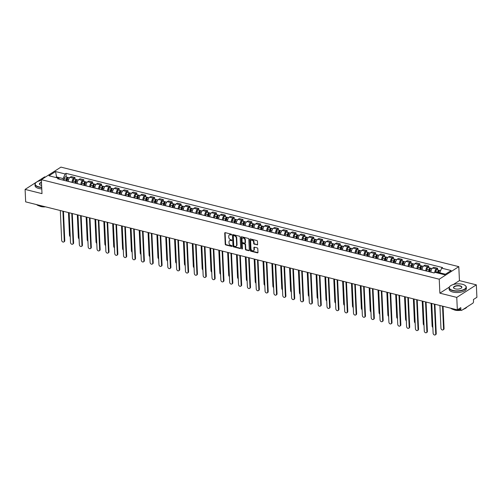 <?xml version="1.0" encoding="UTF-8"?>
<svg xmlns="http://www.w3.org/2000/svg" width="502" height="502" viewBox="0 0 502 502"><rect width="100%" height="100%" fill="white"/><g stroke="black" fill="none" stroke-linecap="round" stroke-linejoin="round"><path stroke-width="0.75" d="M231.566 234.66A0.471 0.351 -122.7 0 0 231.158 234.133L225.247 232.652A0.678 0.502 -122.7 0 0 224.72 233.129L225.222 244.198A0.678 0.502 -122.7 0 0 225.806 244.951L231.717 246.432A0.471 0.351 -122.7 0 0 231.679 245.566L230.914 245.378A2.165 1.6 -122.7 0 1 229.044 242.962L229 242.039A2.165 1.6 -122.7 0 1 229.615 240.665A2.165 1.6 -122.7 0 1 230.694 240.521L231.46 240.709A0.471 0.351 -122.7 0 0 231.422 239.849L230.656 239.661A2.165 1.6 -122.7 0 1 228.786 237.245L228.743 236.323A2.165 1.6 -122.7 0 1 229.351 234.949A2.165 1.6 -122.7 0 1 230.431 234.804L231.196 234.992A0.471 0.351 -122.7 0 0 231.566 234.66M257.08 244.901A0.678 0.502 -122.7 0 0 257.608 244.43L257.47 241.324A0.678 0.502 -122.7 0 0 256.886 240.571L250.316 238.927A0.678 0.502 -122.7 0 0 249.789 239.404L250.291 250.467A0.678 0.502 -122.7 0 0 250.874 251.22L257.444 252.864A0.678 0.502 -122.7 0 0 257.972 252.387L257.802 248.641A0.678 0.502 -122.7 0 0 257.212 247.888L254.407 247.185A0.678 0.502 -122.7 0 0 253.874 247.655L253.962 249.519A1.813 1.337 -122.7 0 1 253.447 250.667A1.813 1.337 -122.7 0 1 251.891 250.46A1.813 1.337 -122.7 0 1 250.981 248.772L250.655 241.487A1.813 1.337 -122.7 0 1 251.163 240.332A1.813 1.337 -122.7 0 1 252.726 240.546A1.813 1.337 -122.7 0 1 253.629 242.234L253.686 243.445A0.678 0.502 -122.7 0 0 254.269 244.198L257.47 244.65A0.678 0.502 -122.7 0 0 257.57 244.669M439.237 279.2L439.871 293.168L456.764 297.397L457.335 309.859L25.665 201.867L25.1 189.405L41.992 193.634L41.359 179.666L439.237 279.2L458.803 266.65L60.93 167.116L41.359 179.666M240.163 236.994A0.678 0.502 -122.7 0 0 239.573 236.241L233.01 234.597A0.678 0.502 -122.7 0 0 232.482 235.074L232.984 246.137A0.678 0.502 -122.7 0 0 233.568 246.89L240.132 248.534A0.678 0.502 -122.7 0 0 240.665 248.057L240.163 236.994M241.663 236.762L248.233 238.406A0.678 0.502 -122.7 0 1 248.816 239.159L249.318 250.222A0.678 0.502 -122.7 0 1 248.785 250.699L245.98 249.996A0.678 0.502 -122.7 0 1 245.396 249.243L245.189 244.756A0.678 0.502 -122.7 0 0 244.606 244.003L242.742 243.533A0.678 0.502 -122.7 0 0 242.215 244.01L242.422 248.685A0.471 0.351 -122.7 0 1 241.644 248.49L241.136 237.239A0.678 0.502 -122.7 0 1 241.663 236.762M456.764 297.397L476.335 284.847L476.9 297.309L473.436 299.531L473.524 301.47A1.381 0.734 104 0 1 472.796 303.227L461.721 310.33A1.381 0.734 104 0 1 461.332 310.412L457.83 309.539M45.437 177.049L44.665 176.855L25.1 189.405M476.335 284.847L459.437 280.618L458.803 266.65M457.335 309.859L460.798 307.638L460.886 309.577A1.381 0.734 104 0 0 461.332 310.412M72.081 182.377L72.081 182.314A3.169 1.682 -76 0 1 73.75 178.279L70.004 177.344A3.169 1.682 104 0 0 68.335 181.379L68.341 181.442M70.004 177.344L71.202 176.578L74.942 177.513L75.018 179.201M73.75 178.279L74.942 177.513M83.865 181.417L83.784 179.722L80.044 178.787L78.852 179.553A3.169 1.682 104 0 0 77.182 183.588L77.182 183.657M80.929 184.592L80.922 184.529A3.169 1.682 -76 0 1 82.592 180.488L83.784 179.722M92.707 183.625L92.632 181.937L88.892 181.002L87.693 181.768A3.169 1.682 104 0 0 86.024 185.803L86.03 185.865M89.77 186.807L89.77 186.738A3.169 1.682 -76 0 1 91.439 182.703L92.632 181.937M101.555 185.84L101.473 184.152L97.733 183.211L96.541 183.977A3.169 1.682 104 0 0 94.872 188.018L94.872 188.081M98.618 189.016L98.612 188.953A3.169 1.682 -76 0 1 100.281 184.918L101.473 184.152M110.396 188.049L110.321 186.361L106.575 185.426L105.382 186.192A3.169 1.682 104 0 0 103.713 190.227L103.719 190.296M107.459 191.231L107.453 191.162A3.169 1.682 -76 0 1 109.129 187.127L110.321 186.361M119.238 190.264L119.162 188.576L115.422 187.641L114.23 188.407A3.169 1.682 104 0 0 112.561 192.442L112.561 192.504M116.301 193.439L116.301 193.377A3.169 1.682 -76 0 1 117.97 189.342L119.162 188.576M128.085 192.479L128.01 190.785L124.264 189.85L123.072 190.616A3.169 1.682 104 0 0 121.402 194.65L121.409 194.72M125.149 195.654L125.142 195.592A3.169 1.682 -76 0 1 126.811 191.551L128.01 190.785M136.927 194.688L136.851 193L133.112 192.065L131.919 192.831A3.169 1.682 104 0 0 130.25 196.866L130.25 196.928M133.99 197.87L133.99 197.801A3.169 1.682 -76 0 1 135.659 193.766L136.851 193M145.775 196.903L145.699 195.215L141.953 194.274L140.761 195.04A3.169 1.682 104 0 0 139.092 199.081L139.092 199.143M142.838 200.078L142.832 200.016A3.169 1.682 -76 0 1 144.501 195.981L145.699 195.215M154.616 199.112L154.541 197.424L150.801 196.489L149.602 197.255A3.169 1.682 104 0 0 147.933 201.289L147.939 201.358M151.679 202.293L151.679 202.224A3.169 1.682 -76 0 1 153.348 198.19L154.541 197.424M163.464 201.327L163.382 199.639L159.642 198.704L158.45 199.47A3.169 1.682 104 0 0 156.781 203.505L156.781 203.567M160.527 204.502L160.521 204.439A3.169 1.682 -76 0 1 162.19 200.405L163.382 199.639M172.305 203.536L172.23 201.848L168.49 200.913L167.292 201.678A3.169 1.682 104 0 0 165.622 205.713L165.629 205.782M169.369 206.717L169.369 206.655A3.169 1.682 -76 0 1 171.038 202.613L172.23 201.848M181.147 205.751L181.071 204.063L177.332 203.128L176.139 203.894A3.169 1.682 104 0 0 174.47 207.928L174.47 207.991M178.21 208.926L178.21 208.863A3.169 1.682 -76 0 1 179.879 204.829L181.071 204.063M189.994 207.966L189.919 206.278L186.173 205.337L184.981 206.102A3.169 1.682 104 0 0 183.312 210.143L183.318 210.206M187.058 211.141L187.051 211.078A3.169 1.682 -76 0 1 188.721 207.044L189.919 206.278M198.836 210.175L198.761 208.487L195.021 207.552L193.828 208.317A3.169 1.682 104 0 0 192.159 212.352L192.159 212.421M195.899 213.356L195.899 213.287A3.169 1.682 -76 0 1 197.568 209.252L198.761 208.487M207.684 212.39L207.608 210.702L203.862 209.767L202.67 210.533A3.169 1.682 104 0 0 201.001 214.567L201.001 214.63M204.747 215.565L204.741 215.502A3.169 1.682 -76 0 1 206.41 211.467L207.608 210.702M216.525 214.599L216.45 212.911L212.71 211.976L211.511 212.741A3.169 1.682 104 0 0 209.842 216.776L209.849 216.845M213.588 217.78L213.588 217.717A3.169 1.682 -76 0 1 215.258 213.676L216.45 212.911M225.373 216.814L225.291 215.126L221.551 214.191L220.359 214.956A3.169 1.682 104 0 0 218.69 218.991L218.69 219.054M222.436 219.989L222.43 219.926A3.169 1.682 -76 0 1 224.099 215.891L225.291 215.126M234.214 219.029L234.139 217.341L230.399 216.4L229.201 217.165A3.169 1.682 104 0 0 227.531 221.206L227.538 221.269M231.278 222.204L231.278 222.141A3.169 1.682 -76 0 1 232.947 218.106L234.139 217.341M243.062 221.238L242.981 219.55L239.241 218.615L238.048 219.38A3.169 1.682 104 0 0 236.379 223.415L236.379 223.478M240.125 224.419L240.119 224.35A3.169 1.682 -76 0 1 241.788 220.315L242.981 219.55M251.904 223.453L251.828 221.765L248.082 220.83L246.89 221.595A3.169 1.682 104 0 0 245.221 225.63L245.227 225.693M248.967 226.628L248.967 226.565A3.169 1.682 -76 0 1 250.636 222.53L251.828 221.765M260.745 225.662L260.67 223.974L256.93 223.039L255.738 223.804A3.169 1.682 104 0 0 254.068 227.839L254.068 227.908M257.808 228.843L257.808 228.78A3.169 1.682 -76 0 1 259.478 224.739L260.67 223.974M269.593 227.877L269.518 226.189L265.771 225.254L264.579 226.019A3.169 1.682 104 0 0 262.91 230.054L262.916 230.117M266.656 231.052L266.65 230.989A3.169 1.682 -76 0 1 268.319 226.954L269.518 226.189M278.434 230.092L278.359 228.404L274.619 227.462L273.427 228.228A3.169 1.682 104 0 0 271.758 232.269L271.758 232.332M275.498 233.267L275.498 233.204A3.169 1.682 -76 0 1 277.167 229.169L278.359 228.404M287.282 232.3L287.207 230.613L283.461 229.678L282.268 230.443A3.169 1.682 104 0 0 280.599 234.478L280.599 234.541M284.345 235.482L284.339 235.413A3.169 1.682 -76 0 1 286.008 231.378L287.207 230.613M296.124 234.516L296.048 232.828L292.308 231.893L291.11 232.658A3.169 1.682 104 0 0 289.441 236.693L289.447 236.756M293.187 237.691L293.187 237.628A3.169 1.682 -76 0 1 294.856 233.593L296.048 232.828M304.971 236.724L304.89 235.036L301.15 234.101L299.958 234.867A3.169 1.682 104 0 0 298.288 238.902L298.288 238.971M302.035 239.906L302.028 239.843A3.169 1.682 -76 0 1 303.697 235.802L304.89 235.036M313.813 238.939L313.737 237.251L309.998 236.316L308.799 237.082A3.169 1.682 104 0 0 307.13 241.117L307.136 241.18M310.876 242.115L310.876 242.052A3.169 1.682 -76 0 1 312.545 238.017L313.737 237.251M322.654 241.155L322.579 239.467L318.839 238.525L317.647 239.291A3.169 1.682 104 0 0 315.978 243.332L315.978 243.395M319.718 244.33L319.718 244.267A3.169 1.682 -76 0 1 321.387 240.232L322.579 239.467M331.502 243.363L331.427 241.675L327.68 240.74L326.488 241.506A3.169 1.682 104 0 0 324.819 245.541L324.825 245.603M328.565 246.545L328.559 246.476A3.169 1.682 -76 0 1 330.228 242.441L331.427 241.675M340.343 245.578L340.268 243.89L336.528 242.955L335.336 243.721A3.169 1.682 104 0 0 333.667 247.756L333.667 247.819M337.407 248.754L337.407 248.691A3.169 1.682 -76 0 1 339.076 244.656L340.268 243.89M349.191 247.787L349.116 246.099L345.37 245.164L344.177 245.93A3.169 1.682 104 0 0 342.508 249.965L342.508 250.034M346.254 250.969L346.248 250.906A3.169 1.682 -76 0 1 347.917 246.865L349.116 246.099M358.033 250.002L357.957 248.314L354.217 247.379L353.019 248.145A3.169 1.682 104 0 0 351.35 252.18L351.356 252.242M355.096 253.177L355.096 253.115A3.169 1.682 -76 0 1 356.765 249.08L357.957 248.314M366.88 252.217L366.799 250.529L363.059 249.588L361.867 250.354A3.169 1.682 104 0 0 360.198 254.395L360.198 254.458M363.944 255.392L363.937 255.33A3.169 1.682 -76 0 1 365.607 251.295L366.799 250.529M375.722 254.426L375.647 252.738L371.907 251.803L370.708 252.569A3.169 1.682 104 0 0 369.039 256.604L369.045 256.666M372.785 257.608L372.785 257.539A3.169 1.682 -76 0 1 374.454 253.504L375.647 252.738M384.57 256.641L384.488 254.953L380.748 254.018L379.556 254.784A3.169 1.682 104 0 0 377.887 258.819L377.887 258.881M381.633 259.816L381.627 259.754A3.169 1.682 -76 0 1 383.296 255.719L384.488 254.953M393.411 258.85L393.336 257.162L389.59 256.227L388.397 256.993A3.169 1.682 104 0 0 386.728 261.027L386.735 261.096M390.474 262.031L390.474 261.962A3.169 1.682 -76 0 1 392.144 257.928L393.336 257.162M402.253 261.065L402.177 259.377L398.437 258.442L397.245 259.208A3.169 1.682 104 0 0 395.576 263.243L395.576 263.305M399.316 264.24L399.316 264.177A3.169 1.682 -76 0 1 400.985 260.143L402.177 259.377M411.1 263.28L411.025 261.592L407.279 260.651L406.087 261.416A3.169 1.682 104 0 0 404.417 265.458L404.424 265.52M408.164 266.455L408.157 266.393A3.169 1.682 -76 0 1 409.827 262.358L411.025 261.592M419.942 265.489L419.867 263.801L416.127 262.866L414.934 263.632A3.169 1.682 104 0 0 413.265 267.666L413.265 267.729M417.005 268.67L417.005 268.601A3.169 1.682 -76 0 1 418.674 264.567L419.867 263.801M428.79 267.704L428.714 266.016L424.968 265.081L423.776 265.847A3.169 1.682 104 0 0 422.107 269.881L422.107 269.944M425.853 270.879L425.847 270.816A3.169 1.682 -76 0 1 427.516 266.782L428.714 266.016M437.631 269.913L437.556 268.225L433.816 267.29L432.617 268.055A3.169 1.682 104 0 0 430.948 272.09L430.954 272.159M434.694 272.611A3.169 1.682 -76 0 1 436.363 268.99L437.556 268.225M63.239 180.168L63.164 178.599L56.644 176.968L55.829 177.495M56.682 177.708L55.565 171.565L65.091 173.949L63.164 178.599M59.788 179.302L58.514 178.166L48.989 175.782L55.565 171.565M445.418 274.224L439.727 272.799L441.647 268.15L442.569 267.56L66.013 173.359L65.091 173.949M441.647 268.15L451.172 270.534L444.603 274.751L435.077 272.366L434.155 272.956L57.598 178.756L58.514 178.166M439.871 293.168L449.259 287.144M453.362 284.515L459.437 280.618M439.727 272.799L439.758 273.54M66.176 176.986L66.013 173.359M231.566 234.735L230.826 234.553A2.165 1.6 -122.7 0 0 229.747 234.698L229.351 234.949M229.615 240.665L230.004 240.414A2.165 1.6 -122.7 0 1 231.083 240.27L231.824 240.452M225.147 232.639A0.678 0.502 -122.7 0 0 225.109 232.878L225.611 243.947A0.678 0.502 -122.7 0 0 226.195 244.7L232.087 246.175M232.909 234.585A0.678 0.502 -122.7 0 0 232.872 234.823L233.374 245.886A0.678 0.502 -122.7 0 0 233.957 246.639L240.527 248.283A0.678 0.502 -122.7 0 0 240.627 248.302M233.662 235.607A0.471 0.351 -122.7 0 0 233.292 235.946L233.731 245.66A0.471 0.351 -122.7 0 0 234.139 246.187L234.949 246.388A2.165 1.6 -122.7 0 0 236.028 246.244A2.165 1.6 -122.7 0 0 236.637 244.863L236.335 238.224A2.165 1.6 -122.7 0 0 234.465 235.814L233.662 235.607L234.051 235.356A0.471 0.351 -122.7 0 0 233.687 235.595M236.028 246.244L236.417 245.993A2.165 1.6 -122.7 0 0 237.032 244.612L236.637 244.863M234.051 235.356L234.861 235.563A2.165 1.6 -122.7 0 1 236.731 237.973L237.032 244.612M242.403 243.577L242.792 243.326A0.678 0.502 -122.7 0 1 243.131 243.282L244.995 243.752A0.678 0.502 -122.7 0 1 245.578 244.505L245.785 248.992A0.678 0.502 -122.7 0 0 246.369 249.745L249.18 250.448A0.678 0.502 -122.7 0 0 249.281 250.467M241.562 236.749A0.678 0.502 -122.7 0 0 241.525 236.988L242.039 248.239A0.471 0.351 -122.7 0 0 242.422 248.76M244.976 240.1A1.813 1.337 -122.7 0 0 244.072 238.412A1.813 1.337 -122.7 0 0 242.51 238.199A1.813 1.337 -122.7 0 0 242.002 239.354L242.115 241.92A0.678 0.502 -122.7 0 0 242.704 242.673L244.568 243.137A0.678 0.502 -122.7 0 0 245.095 242.667L244.976 240.1L245.371 239.849A1.813 1.337 -122.7 0 0 244.468 238.161A1.813 1.337 -122.7 0 0 242.905 237.948L242.51 238.199M244.901 243.093L245.296 242.842A0.678 0.502 -122.7 0 0 245.484 242.416L245.095 242.667M245.371 239.849L245.484 242.416M251.163 240.332L251.558 240.082A1.813 1.337 -122.7 0 1 253.115 240.295A1.813 1.337 -122.7 0 1 254.025 241.983L254.075 243.194A0.678 0.502 -122.7 0 0 254.658 243.947L257.47 244.65M253.447 250.667L253.843 250.416A1.813 1.337 -122.7 0 0 254.351 249.268L253.962 249.519M254.307 247.166A0.678 0.502 -122.7 0 0 254.269 247.404L254.351 249.268M250.216 238.908A0.678 0.502 -122.7 0 0 250.178 239.153L250.68 250.216A0.678 0.502 -122.7 0 0 251.264 250.969L257.833 252.613A0.678 0.502 -122.7 0 0 257.934 252.631M67.08 181.128L67.268 179.471A1.726 0.916 -76 0 1 68.648 177.608L69.477 177.815M68.46 212.572L69.489 235.275A1.588 1.173 -122.7 0 0 70.242 236.724M66.59 181.002L66.804 179.132A0.828 0.439 -76 0 1 67.469 178.235A0.828 0.439 -76 0 1 67.619 178.342M66.12 180.889L66.302 179.233A1.726 0.916 -76 0 1 67.682 177.369A1.726 0.916 -76 0 1 68.103 177.752M64.074 180.375L64.262 178.718A1.726 0.916 -76 0 1 65.643 176.855L67.682 177.369M63.453 211.323L64.783 240.621A1.588 1.173 57.3 0 1 64.331 241.631L63.823 241.958A1.588 1.173 -122.7 0 0 64.269 240.947L62.919 211.191M60.315 210.539L61.664 240.295A1.588 1.173 -122.7 0 0 62.455 241.776A1.588 1.173 -122.7 0 0 63.823 241.958M75.927 183.343L76.109 181.686A1.726 0.916 -76 0 1 77.49 179.823L78.325 180.03M77.302 214.787L78.337 237.49A1.588 1.173 -122.7 0 0 79.09 238.939M75.438 183.217L75.651 181.341A0.828 0.439 -76 0 1 76.31 180.45A0.828 0.439 -76 0 1 76.461 180.557M74.961 183.098L75.149 181.442A1.726 0.916 -76 0 1 76.53 179.578A1.726 0.916 -76 0 1 76.944 179.967M72.922 182.59L73.11 180.933A1.726 0.916 -76 0 1 74.491 179.07L76.53 179.578M84.769 185.552L84.957 183.895A1.726 0.916 -76 0 1 86.338 182.031L87.166 182.239M86.149 217.002L87.179 239.699A1.588 1.173 -122.7 0 0 87.932 241.148M84.28 185.433L84.493 183.556A0.828 0.439 -76 0 1 85.158 182.659A0.828 0.439 -76 0 1 85.309 182.766M83.809 185.313L83.991 183.657A1.726 0.916 -76 0 1 85.371 181.793A1.726 0.916 -76 0 1 85.786 182.182M81.763 184.799L81.951 183.148A1.726 0.916 -76 0 1 83.332 181.278L85.371 181.793M93.617 187.767L93.799 186.11A1.726 0.916 -76 0 1 95.179 184.247L96.014 184.454M94.991 219.211L96.026 241.914A1.588 1.173 -122.7 0 0 96.779 243.363M93.127 187.641L93.334 185.771A0.828 0.439 -76 0 1 93.999 184.874A0.828 0.439 -76 0 1 94.15 184.981M92.65 187.522L92.839 185.872A1.726 0.916 -76 0 1 94.219 184.002A1.726 0.916 -76 0 1 94.633 184.391M90.611 187.014L90.793 185.357A1.726 0.916 -76 0 1 92.173 183.494L94.219 184.002M72.294 213.532L73.625 242.836A1.588 1.173 57.3 0 1 73.179 243.846L72.671 244.173A1.588 1.173 -122.7 0 0 73.116 243.163L71.767 213.4M69.157 212.748L70.506 242.51A1.588 1.173 -122.7 0 0 71.303 243.985A1.588 1.173 -122.7 0 0 72.671 244.173M81.136 215.747L82.466 245.045A1.588 1.173 57.3 0 1 82.021 246.055L81.512 246.382A1.588 1.173 -122.7 0 0 81.958 245.371L80.609 215.615M77.998 214.963L79.354 244.719A1.588 1.173 -122.7 0 0 80.144 246.2A1.588 1.173 -122.7 0 0 81.512 246.382M89.983 217.962L91.314 247.26A1.588 1.173 57.3 0 1 90.868 248.27L90.354 248.597A1.588 1.173 -122.7 0 0 90.806 247.586L89.45 217.824M86.846 217.171L88.195 246.934A1.588 1.173 -122.7 0 0 88.986 248.415A1.588 1.173 -122.7 0 0 90.354 248.597M41.396 180.463A8.415 3.501 -2.6 0 0 36.056 182.502A8.415 3.501 -2.6 0 0 38.823 186.826A8.415 3.501 -2.6 0 0 41.704 187.246M41.716 187.522A8.616 3.583 177.4 0 1 38.717 187.089A8.616 3.583 177.4 0 1 35.002 184.341A8.616 3.583 177.4 0 1 35.88 182.659A8.616 3.583 177.4 0 1 35.968 182.584M41.622 185.382A4.204 1.751 177.4 0 1 41.214 185.294A4.204 1.751 177.4 0 1 39.903 184.73A4.204 1.751 177.4 0 1 41.484 182.333M41.497 182.615A3.997 1.663 -2.6 0 0 39.614 184.134A3.997 1.663 -2.6 0 0 40.003 184.805M44.044 206.466A8.616 3.583 177.4 0 1 39.576 206.002A8.616 3.583 177.4 0 1 36.577 204.596M45.475 206.824A6.206 2.579 177.4 0 1 41.013 206.567A6.206 2.579 177.4 0 1 39.432 205.964M41.779 188.903A8.616 3.583 177.4 0 1 38.779 188.463A8.616 3.583 177.4 0 1 35.065 185.721L35.002 184.341M452.917 290.42A8.415 3.501 -2.6 0 0 463.296 289.754A8.415 3.501 -2.6 0 0 465.09 285.418A8.415 3.501 -2.6 0 0 462.467 284.295A8.415 3.501 -2.6 0 0 450.15 286.096A8.415 3.501 -2.6 0 0 452.917 290.42M465.185 285.487A8.616 3.583 177.4 0 1 465.279 285.556A8.616 3.583 177.4 0 1 466.308 287.15A8.616 3.583 177.4 0 1 461.771 290.551A8.616 3.583 177.4 0 1 452.81 290.683A8.616 3.583 177.4 0 1 449.089 287.935A8.616 3.583 177.4 0 1 449.968 286.253A8.616 3.583 177.4 0 1 450.062 286.171M455.301 288.888A4.204 1.751 177.4 0 1 453.99 288.324A4.204 1.751 177.4 0 1 454.887 286.159A4.204 1.751 177.4 0 1 460.077 285.826A4.204 1.751 177.4 0 1 461.463 287.985A4.204 1.751 177.4 0 1 455.301 288.888M461.369 288.066A3.997 1.663 -2.6 0 0 461.696 287.364A3.997 1.663 -2.6 0 0 459.97 286.09A3.997 1.663 -2.6 0 0 455.81 286.146A3.997 1.663 -2.6 0 0 453.708 287.728A3.997 1.663 -2.6 0 0 454.09 288.393M466.929 306.992A8.616 3.583 177.4 0 1 463.428 309.238M459.6 309.985A8.616 3.583 177.4 0 1 453.67 309.596A8.616 3.583 177.4 0 1 450.664 308.19M463.854 309.088A6.206 2.579 177.4 0 1 462.737 309.678M460.698 310.255A6.206 2.579 177.4 0 1 455.101 310.161A6.206 2.579 177.4 0 1 453.519 309.558M466.308 287.15L466.371 288.531A8.616 3.583 177.4 0 1 461.834 291.932A8.616 3.583 177.4 0 1 452.873 292.057A8.616 3.583 177.4 0 1 449.152 289.315L449.089 287.935M102.458 189.976L102.646 188.325A1.726 0.916 -76 0 1 104.027 186.455L104.855 186.662M103.839 221.426L104.868 244.129A1.588 1.173 -122.7 0 0 105.621 245.578M101.969 189.856L102.182 187.98A0.828 0.439 -76 0 1 102.847 187.083A0.828 0.439 -76 0 1 102.998 187.19M101.492 189.737L101.68 188.081A1.726 0.916 -76 0 1 103.061 186.217A1.726 0.916 -76 0 1 103.475 186.606M99.452 189.229L99.641 187.572A1.726 0.916 -76 0 1 101.021 185.709L103.061 186.217M111.3 192.191L111.488 190.534A1.726 0.916 -76 0 1 112.868 188.67L113.697 188.877M112.68 223.635L113.709 246.338A1.588 1.173 -122.7 0 0 114.469 247.787M110.816 192.065L111.024 190.195A0.828 0.439 -76 0 1 111.689 189.298A0.828 0.439 -76 0 1 111.839 189.405M110.34 191.952L110.528 190.296A1.726 0.916 -76 0 1 111.908 188.432A1.726 0.916 -76 0 1 112.322 188.815M108.3 191.438L108.482 189.781A1.726 0.916 -76 0 1 109.863 187.917L111.908 188.432M98.825 220.171L100.155 249.475A1.588 1.173 57.3 0 1 99.71 250.479L99.201 250.805A1.588 1.173 -122.7 0 0 99.647 249.801L98.298 220.039M95.687 219.387L97.043 249.149A1.588 1.173 -122.7 0 0 97.834 250.623A1.588 1.173 -122.7 0 0 99.201 250.805M107.673 222.386L109.003 251.684A1.588 1.173 57.3 0 1 108.551 252.694L108.043 253.021A1.588 1.173 -122.7 0 0 108.495 252.01L107.139 222.254M104.535 221.602L105.884 251.358A1.588 1.173 -122.7 0 0 106.675 252.839A1.588 1.173 -122.7 0 0 108.043 253.021M120.147 194.406L120.336 192.749A1.726 0.916 -76 0 1 121.716 190.885L122.544 191.093M121.528 225.85L122.557 248.553A1.588 1.173 -122.7 0 0 123.31 250.002M119.658 194.28L119.871 192.404A0.828 0.439 -76 0 1 120.53 191.513A0.828 0.439 -76 0 1 120.687 191.62M119.181 194.161L119.369 192.504A1.726 0.916 -76 0 1 120.75 190.641A1.726 0.916 -76 0 1 121.164 191.03M117.142 193.653L117.33 191.996A1.726 0.916 -76 0 1 118.71 190.132L120.75 190.641M116.514 224.595L117.844 253.899A1.588 1.173 57.3 0 1 117.399 254.909L116.891 255.236A1.588 1.173 -122.7 0 0 117.336 254.225L115.987 224.463M113.377 223.81L114.732 253.573A1.588 1.173 -122.7 0 0 115.523 255.047A1.588 1.173 -122.7 0 0 116.891 255.236M128.989 196.615L129.177 194.958A1.726 0.916 -76 0 1 130.558 193.094L131.386 193.301M130.369 228.065L131.398 250.762A1.588 1.173 -122.7 0 0 132.158 252.211M128.506 196.495L128.713 194.619A0.828 0.439 -76 0 1 129.378 193.722A0.828 0.439 -76 0 1 129.529 193.828M128.029 196.376L128.211 194.72A1.726 0.916 -76 0 1 129.598 192.856A1.726 0.916 -76 0 1 130.012 193.245M125.983 195.862L126.171 194.211A1.726 0.916 -76 0 1 127.552 192.341L129.598 192.856M125.362 226.81L126.692 256.108A1.588 1.173 57.3 0 1 126.24 257.118L125.732 257.444A1.588 1.173 -122.7 0 0 126.184 256.434L124.829 226.678M122.224 226.025L123.574 255.782A1.588 1.173 -122.7 0 0 124.364 257.262A1.588 1.173 -122.7 0 0 125.732 257.444M137.837 198.83L138.019 197.173A1.726 0.916 -76 0 1 139.405 195.309L140.234 195.516M139.211 230.274L140.246 252.977A1.588 1.173 -122.7 0 0 140.999 254.426M137.347 198.704L137.561 196.834A0.828 0.439 -76 0 1 138.219 195.937A0.828 0.439 -76 0 1 138.37 196.044M136.87 198.585L137.059 196.935A1.726 0.916 -76 0 1 138.439 195.065A1.726 0.916 -76 0 1 138.853 195.454M134.831 198.077L135.019 196.42A1.726 0.916 -76 0 1 136.4 194.556L138.439 195.065M134.203 229.019L135.534 258.323A1.588 1.173 57.3 0 1 135.088 259.333L134.58 259.659A1.588 1.173 -122.7 0 0 135.025 258.649L133.676 228.887M131.066 228.234L132.415 257.997A1.588 1.173 -122.7 0 0 133.212 259.478A1.588 1.173 -122.7 0 0 134.58 259.659M146.678 201.038L146.866 199.388A1.726 0.916 -76 0 1 148.247 197.518L149.075 197.725M148.059 232.489L149.088 255.192A1.588 1.173 -122.7 0 0 149.841 256.641M146.189 200.919L146.402 199.043A0.828 0.439 -76 0 1 147.067 198.146A0.828 0.439 -76 0 1 147.218 198.252M145.718 200.8L145.9 199.143A1.726 0.916 -76 0 1 147.281 197.28A1.726 0.916 -76 0 1 147.695 197.669M143.672 200.292L143.861 198.635A1.726 0.916 -76 0 1 145.241 196.771L147.281 197.28M143.045 231.234L144.381 260.538A1.588 1.173 57.3 0 1 143.93 261.542L143.421 261.868A1.588 1.173 -122.7 0 0 143.867 260.864L142.518 231.102M139.907 230.449L141.263 260.212A1.588 1.173 -122.7 0 0 142.053 261.686A1.588 1.173 -122.7 0 0 143.421 261.868M155.526 203.254L155.708 201.597A1.726 0.916 -76 0 1 157.088 199.733L157.923 199.94M156.9 234.698L157.935 257.4A1.588 1.173 -122.7 0 0 158.688 258.85M155.036 203.128L155.25 201.258A0.828 0.439 -76 0 1 155.909 200.361A0.828 0.439 -76 0 1 156.059 200.467M154.56 203.009L154.748 201.358A1.726 0.916 -76 0 1 156.128 199.489A1.726 0.916 -76 0 1 156.542 199.878M152.52 202.501L152.702 200.844A1.726 0.916 -76 0 1 154.089 198.98L156.128 199.489M151.893 233.449L153.223 262.747A1.588 1.173 57.3 0 1 152.777 263.757L152.263 264.083A1.588 1.173 -122.7 0 0 152.715 263.073L151.366 233.317M148.755 232.664L150.104 262.42A1.588 1.173 -122.7 0 0 150.901 263.901A1.588 1.173 -122.7 0 0 152.263 264.083M164.367 205.469L164.556 203.812A1.726 0.916 -76 0 1 165.936 201.948L166.764 202.155M165.748 236.913L166.777 259.616A1.588 1.173 -122.7 0 0 167.53 261.065M163.878 205.343L164.091 203.467A0.828 0.439 -76 0 1 164.756 202.576A0.828 0.439 -76 0 1 164.907 202.682M163.401 205.224L163.589 203.567A1.726 0.916 -76 0 1 164.97 201.704A1.726 0.916 -76 0 1 165.384 202.093M161.362 204.716L161.55 203.059A1.726 0.916 -76 0 1 162.93 201.195L164.97 201.704M160.734 235.658L162.064 264.962A1.588 1.173 57.3 0 1 161.619 265.972L161.111 266.292A1.588 1.173 -122.7 0 0 161.556 265.288L160.207 235.526M157.597 234.873L158.952 264.636A1.588 1.173 -122.7 0 0 159.743 266.11A1.588 1.173 -122.7 0 0 161.111 266.292M173.209 207.677L173.397 206.021A1.726 0.916 -76 0 1 174.778 204.157L175.612 204.364M174.589 239.128L175.625 261.824A1.588 1.173 -122.7 0 0 176.378 263.274M172.726 207.558L172.933 205.682A0.828 0.439 -76 0 1 173.598 204.785A0.828 0.439 -76 0 1 173.748 204.891M172.249 207.439L172.437 205.782A1.726 0.916 -76 0 1 173.817 203.919A1.726 0.916 -76 0 1 174.232 204.308M170.209 206.924L170.391 205.274A1.726 0.916 -76 0 1 171.772 203.404L173.817 203.919M169.582 237.873L170.912 267.171A1.588 1.173 57.3 0 1 170.46 268.181L169.952 268.507A1.588 1.173 -122.7 0 0 170.404 267.497L169.048 237.741M166.444 237.088L167.793 266.844A1.588 1.173 -122.7 0 0 168.584 268.325A1.588 1.173 -122.7 0 0 169.952 268.507M182.057 209.892L182.245 208.236A1.726 0.916 -76 0 1 183.625 206.372L184.454 206.579M183.437 241.337L184.466 264.039A1.588 1.173 -122.7 0 0 185.219 265.489M181.567 209.767L181.78 207.897A0.828 0.439 -76 0 1 182.439 207A0.828 0.439 -76 0 1 182.596 207.106M181.09 209.648L181.278 207.997A1.726 0.916 -76 0 1 182.659 206.127A1.726 0.916 -76 0 1 183.073 206.517M179.051 209.139L179.239 207.483A1.726 0.916 -76 0 1 180.62 205.619L182.659 206.127M178.423 240.082L179.754 269.386A1.588 1.173 57.3 0 1 179.308 270.396L178.8 270.722A1.588 1.173 -122.7 0 0 179.245 269.712L177.896 239.95M175.286 239.297L176.641 269.059A1.588 1.173 -122.7 0 0 177.432 270.54A1.588 1.173 -122.7 0 0 178.8 270.722M190.898 212.101L191.086 210.451A1.726 0.916 -76 0 1 192.467 208.581L193.295 208.788M192.279 243.552L193.308 266.255A1.588 1.173 -122.7 0 0 194.067 267.704M190.415 211.982L190.622 210.106A0.828 0.439 -76 0 1 191.287 209.208A0.828 0.439 -76 0 1 191.438 209.315M189.938 211.863L190.12 210.206A1.726 0.916 -76 0 1 191.507 208.343A1.726 0.916 -76 0 1 191.921 208.732M187.899 211.355L188.081 209.698A1.726 0.916 -76 0 1 189.461 207.834L191.507 208.343M187.271 242.297L188.601 271.601A1.588 1.173 57.3 0 1 188.15 272.605L187.641 272.931A1.588 1.173 -122.7 0 0 188.093 271.927L186.738 242.165M184.134 241.512L185.483 271.275A1.588 1.173 -122.7 0 0 186.273 272.749A1.588 1.173 -122.7 0 0 187.641 272.931M199.746 214.316L199.934 212.66A1.726 0.916 -76 0 1 201.315 210.796L202.143 211.003M201.126 245.76L202.155 268.463A1.588 1.173 -122.7 0 0 202.908 269.913M199.256 214.191L199.47 212.321A0.828 0.439 -76 0 1 200.129 211.424A0.828 0.439 -76 0 1 200.279 211.53M198.779 214.072L198.968 212.421A1.726 0.916 -76 0 1 200.348 210.551A1.726 0.916 -76 0 1 200.762 210.94M196.74 213.563L196.928 211.907A1.726 0.916 -76 0 1 198.309 210.043L200.348 210.551M196.113 244.512L197.443 273.81A1.588 1.173 57.3 0 1 196.997 274.82L196.489 275.146A1.588 1.173 -122.7 0 0 196.935 274.136L195.585 244.38M192.975 243.727L194.324 273.483A1.588 1.173 -122.7 0 0 195.121 274.964A1.588 1.173 -122.7 0 0 196.489 275.146M208.587 216.525L208.776 214.875A1.726 0.916 -76 0 1 210.156 213.011L210.984 213.218M209.968 247.975L210.997 270.678A1.588 1.173 -122.7 0 0 211.75 272.128M208.098 216.406L208.311 214.53A0.828 0.439 -76 0 1 208.976 213.639A0.828 0.439 -76 0 1 209.127 213.745M207.627 216.287L207.809 214.63A1.726 0.916 -76 0 1 209.19 212.766A1.726 0.916 -76 0 1 209.61 213.155M205.582 215.778L205.77 214.122A1.726 0.916 -76 0 1 207.15 212.258L209.19 212.766M204.96 246.72L206.291 276.025A1.588 1.173 57.3 0 1 205.839 277.029L205.331 277.355A1.588 1.173 -122.7 0 0 205.776 276.351L204.427 246.589M201.823 245.936L203.172 275.698A1.588 1.173 -122.7 0 0 203.963 277.173A1.588 1.173 -122.7 0 0 205.331 277.355M217.435 218.74L217.617 217.084A1.726 0.916 -76 0 1 218.997 215.22L219.832 215.427M218.809 250.191L219.845 272.887A1.588 1.173 -122.7 0 0 220.598 274.337M216.946 218.621L217.159 216.745A0.828 0.439 -76 0 1 217.818 215.847A0.828 0.439 -76 0 1 217.968 215.954M216.469 218.502L216.657 216.845A1.726 0.916 -76 0 1 218.037 214.981A1.726 0.916 -76 0 1 218.452 215.371M214.429 217.987L214.618 216.337A1.726 0.916 -76 0 1 215.998 214.467L218.037 214.981M213.802 248.936L215.132 278.233A1.588 1.173 57.3 0 1 214.687 279.244L214.178 279.57A1.588 1.173 -122.7 0 0 214.624 278.56L213.275 248.804M210.664 248.151L212.013 277.907A1.588 1.173 -122.7 0 0 212.81 279.388A1.588 1.173 -122.7 0 0 214.178 279.57M226.276 220.955L226.465 219.299A1.726 0.916 -76 0 1 227.845 217.435L228.674 217.642M227.657 252.399L228.686 275.102A1.588 1.173 -122.7 0 0 229.439 276.552M225.787 220.83L226 218.96A0.828 0.439 -76 0 1 226.666 218.063A0.828 0.439 -76 0 1 226.816 218.169M225.316 220.711L225.498 219.06A1.726 0.916 -76 0 1 226.879 217.19A1.726 0.916 -76 0 1 227.293 217.579M223.271 220.202L223.459 218.546A1.726 0.916 -76 0 1 224.84 216.682L226.879 217.19M222.643 251.144L223.974 280.449A1.588 1.173 57.3 0 1 223.528 281.459L223.02 281.785A1.588 1.173 -122.7 0 0 223.465 280.775L222.116 251.013M219.506 250.36L220.861 280.122A1.588 1.173 -122.7 0 0 221.652 281.603A1.588 1.173 -122.7 0 0 223.02 281.785M235.124 223.164L235.306 221.514A1.726 0.916 -76 0 1 236.687 219.644L237.521 219.851M236.498 254.614L237.534 277.317A1.588 1.173 -122.7 0 0 238.287 278.767M234.635 223.045L234.842 221.169A0.828 0.439 -76 0 1 235.507 220.271A0.828 0.439 -76 0 1 235.658 220.378M234.158 222.926L234.346 221.269A1.726 0.916 -76 0 1 235.727 219.405A1.726 0.916 -76 0 1 236.141 219.794M232.119 222.411L232.3 220.761A1.726 0.916 -76 0 1 233.687 218.891L235.727 219.405M231.491 253.359L232.821 282.664A1.588 1.173 57.3 0 1 232.376 283.668L231.861 283.994A1.588 1.173 -122.7 0 0 232.313 282.99L230.958 253.228M228.354 252.575L229.703 282.337A1.588 1.173 -122.7 0 0 230.493 283.812A1.588 1.173 -122.7 0 0 231.861 283.994M243.966 225.379L244.154 223.723A1.726 0.916 -76 0 1 245.534 221.859L246.363 222.066M245.346 256.823L246.375 279.526A1.588 1.173 -122.7 0 0 247.128 280.976M243.476 225.254L243.69 223.384A0.828 0.439 -76 0 1 244.355 222.486A0.828 0.439 -76 0 1 244.505 222.593M242.999 225.134L243.188 223.484A1.726 0.916 -76 0 1 244.568 221.614A1.726 0.916 -76 0 1 244.982 222.003M240.96 224.626L241.148 222.97A1.726 0.916 -76 0 1 242.529 221.106L244.568 221.614M240.332 255.574L241.663 284.872A1.588 1.173 57.3 0 1 241.217 285.883L240.709 286.209A1.588 1.173 -122.7 0 0 241.155 285.199L239.805 255.443M237.195 254.79L238.55 284.546A1.588 1.173 -122.7 0 0 239.341 286.027A1.588 1.173 -122.7 0 0 240.709 286.209M252.807 227.588L252.995 225.938A1.726 0.916 -76 0 1 254.376 224.068L255.204 224.281M254.188 259.038L255.217 281.741A1.588 1.173 -122.7 0 0 255.976 283.191M252.324 227.469L252.531 225.593A0.828 0.439 -76 0 1 253.196 224.701A0.828 0.439 -76 0 1 253.347 224.808M251.847 227.35L252.035 225.693A1.726 0.916 -76 0 1 253.416 223.829A1.726 0.916 -76 0 1 253.83 224.218M249.808 226.841L249.99 225.185A1.726 0.916 -76 0 1 251.37 223.321L253.416 223.829M249.18 257.783L250.511 287.088A1.588 1.173 57.3 0 1 250.059 288.092L249.55 288.418A1.588 1.173 -122.7 0 0 250.002 287.414L248.647 257.651M246.043 256.999L247.392 286.761A1.588 1.173 -122.7 0 0 248.183 288.236A1.588 1.173 -122.7 0 0 249.55 288.418M261.655 229.803L261.843 228.146A1.726 0.916 -76 0 1 263.224 226.283L264.052 226.49M263.035 261.253L264.065 283.95A1.588 1.173 -122.7 0 0 264.818 285.4M261.165 229.684L261.379 227.808A0.828 0.439 -76 0 1 262.038 226.91A0.828 0.439 -76 0 1 262.195 227.017M260.689 229.565L260.877 227.908A1.726 0.916 -76 0 1 262.257 226.044A1.726 0.916 -76 0 1 262.671 226.433M258.649 229.05L258.837 227.4A1.726 0.916 -76 0 1 260.218 225.53L262.257 226.044M258.022 259.998L259.352 289.296A1.588 1.173 57.3 0 1 258.906 290.307L258.398 290.633A1.588 1.173 -122.7 0 0 258.844 289.623L257.495 259.867M254.884 259.214L256.24 288.97A1.588 1.173 -122.7 0 0 257.03 290.451A1.588 1.173 -122.7 0 0 258.398 290.633M270.496 232.018L270.685 230.362A1.726 0.916 -76 0 1 272.065 228.498L272.893 228.705M271.877 263.462L272.906 286.165A1.588 1.173 -122.7 0 0 273.665 287.615M270.013 231.893L270.22 230.023A0.828 0.439 -76 0 1 270.885 229.125A0.828 0.439 -76 0 1 271.036 229.232M269.536 231.773L269.718 230.123A1.726 0.916 -76 0 1 271.105 228.253A1.726 0.916 -76 0 1 271.519 228.642M267.491 231.265L267.679 229.609A1.726 0.916 -76 0 1 269.059 227.745L271.105 228.253M266.869 262.207L268.2 291.511A1.588 1.173 57.3 0 1 267.748 292.522L267.24 292.848A1.588 1.173 -122.7 0 0 267.692 291.838L266.336 262.075M263.732 261.423L265.081 291.185A1.588 1.173 -122.7 0 0 265.872 292.666A1.588 1.173 -122.7 0 0 267.24 292.848M279.344 234.227L279.526 232.577A1.726 0.916 -76 0 1 280.913 230.707L281.741 230.914M280.718 265.677L281.754 288.38A1.588 1.173 -122.7 0 0 282.507 289.83M278.855 234.108L279.068 232.231A0.828 0.439 -76 0 1 279.727 231.334A0.828 0.439 -76 0 1 279.878 231.441M278.378 233.988L278.566 232.332A1.726 0.916 -76 0 1 279.947 230.468A1.726 0.916 -76 0 1 280.361 230.857M276.338 233.474L276.527 231.824A1.726 0.916 -76 0 1 277.907 229.954L279.947 230.468M275.711 264.422L277.041 293.726A1.588 1.173 57.3 0 1 276.596 294.73L276.087 295.057A1.588 1.173 -122.7 0 0 276.533 294.053L275.184 264.29M272.573 263.638L273.923 293.4A1.588 1.173 -122.7 0 0 274.719 294.875A1.588 1.173 -122.7 0 0 276.087 295.057M288.186 236.442L288.374 234.785A1.726 0.916 -76 0 1 289.754 232.922L290.583 233.129M289.566 267.886L290.595 290.589A1.588 1.173 -122.7 0 0 291.348 292.038M287.696 236.316L287.91 234.447A0.828 0.439 -76 0 1 288.575 233.549A0.828 0.439 -76 0 1 288.725 233.656M287.226 236.197L287.408 234.547A1.726 0.916 -76 0 1 288.788 232.677A1.726 0.916 -76 0 1 289.202 233.066M285.18 235.689L285.368 234.032A1.726 0.916 -76 0 1 286.749 232.169L288.788 232.677M284.552 266.637L285.889 295.935A1.588 1.173 57.3 0 1 285.437 296.946L284.929 297.272A1.588 1.173 -122.7 0 0 285.374 296.262L284.025 266.506M281.415 265.853L282.77 295.609A1.588 1.173 -122.7 0 0 283.561 297.09A1.588 1.173 -122.7 0 0 284.929 297.272M297.033 238.651L297.215 237A1.726 0.916 -76 0 1 298.596 235.131L299.43 235.344M298.408 270.101L299.443 292.804A1.588 1.173 -122.7 0 0 300.196 294.254M296.544 238.532L296.757 236.655A0.828 0.439 -76 0 1 297.416 235.764A0.828 0.439 -76 0 1 297.567 235.871M296.067 238.412L296.255 236.756A1.726 0.916 -76 0 1 297.636 234.892A1.726 0.916 -76 0 1 298.05 235.281M294.028 237.904L294.21 236.247A1.726 0.916 -76 0 1 295.596 234.384L297.636 234.892M293.4 268.846L294.73 298.15A1.588 1.173 57.3 0 1 294.285 299.154L293.77 299.481A1.588 1.173 -122.7 0 0 294.222 298.477L292.873 268.714M290.263 268.062L291.612 297.824A1.588 1.173 -122.7 0 0 292.409 299.299A1.588 1.173 -122.7 0 0 293.77 299.481M305.875 240.866L306.063 239.209A1.726 0.916 -76 0 1 307.444 237.346L308.272 237.553M307.255 272.316L308.284 295.013A1.588 1.173 -122.7 0 0 309.037 296.462M305.385 240.747L305.599 238.87A0.828 0.439 -76 0 1 306.264 237.973A0.828 0.439 -76 0 1 306.415 238.08M304.909 240.627L305.097 238.971A1.726 0.916 -76 0 1 306.477 237.107A1.726 0.916 -76 0 1 306.891 237.496M302.869 240.113L303.057 238.463A1.726 0.916 -76 0 1 304.438 236.593L306.477 237.107M302.242 271.061L303.572 300.359A1.588 1.173 57.3 0 1 303.126 301.369L302.618 301.696A1.588 1.173 -122.7 0 0 303.064 300.685L301.715 270.929M299.104 270.277L300.46 300.033A1.588 1.173 -122.7 0 0 301.25 301.514A1.588 1.173 -122.7 0 0 302.618 301.696M314.716 243.081L314.905 241.424A1.726 0.916 -76 0 1 316.285 239.561L317.12 239.768M316.097 274.525L317.132 297.228A1.588 1.173 -122.7 0 0 317.885 298.677M314.233 242.955L314.44 241.085A0.828 0.439 -76 0 1 315.105 240.188A0.828 0.439 -76 0 1 315.256 240.295M313.756 242.836L313.945 241.186A1.726 0.916 -76 0 1 315.325 239.316A1.726 0.916 -76 0 1 315.739 239.705M311.717 242.328L311.899 240.671A1.726 0.916 -76 0 1 313.279 238.808L315.325 239.316M311.089 273.27L312.42 302.574A1.588 1.173 57.3 0 1 311.968 303.584L311.46 303.911A1.588 1.173 -122.7 0 0 311.911 302.901L310.556 273.138M307.952 272.486L309.301 302.248A1.588 1.173 -122.7 0 0 310.092 303.729A1.588 1.173 -122.7 0 0 311.46 303.911M323.564 245.29L323.752 243.639A1.726 0.916 -76 0 1 325.133 241.769L325.961 241.977M324.945 276.74L325.974 299.443A1.588 1.173 -122.7 0 0 326.727 300.893M323.075 245.171L323.288 243.294A0.828 0.439 -76 0 1 323.947 242.397A0.828 0.439 -76 0 1 324.104 242.504M322.598 245.051L322.786 243.395A1.726 0.916 -76 0 1 324.166 241.531A1.726 0.916 -76 0 1 324.581 241.92M320.558 244.537L320.747 242.886A1.726 0.916 -76 0 1 322.127 241.016L324.166 241.531M319.931 275.485L321.261 304.789A1.588 1.173 57.3 0 1 320.816 305.793L320.307 306.12A1.588 1.173 -122.7 0 0 320.753 305.109L319.404 275.353M316.793 274.701L318.149 304.463A1.588 1.173 -122.7 0 0 318.939 305.938A1.588 1.173 -122.7 0 0 320.307 306.12M332.406 247.505L332.594 245.848A1.726 0.916 -76 0 1 333.974 243.985L334.803 244.192M333.786 278.949L334.815 301.652A1.588 1.173 -122.7 0 0 335.574 303.101M331.922 247.379L332.129 245.509A0.828 0.439 -76 0 1 332.795 244.612A0.828 0.439 -76 0 1 332.945 244.719M331.445 247.26L331.627 245.61A1.726 0.916 -76 0 1 333.014 243.74A1.726 0.916 -76 0 1 333.428 244.129M329.406 246.752L329.588 245.095A1.726 0.916 -76 0 1 330.969 243.232L333.014 243.74M328.779 277.7L330.109 306.998A1.588 1.173 57.3 0 1 329.657 308.008L329.149 308.335A1.588 1.173 -122.7 0 0 329.601 307.324L328.245 277.568M325.641 276.916L326.99 306.672A1.588 1.173 -122.7 0 0 327.781 308.153A1.588 1.173 -122.7 0 0 329.149 308.335M341.253 249.714L341.442 248.063A1.726 0.916 -76 0 1 342.822 246.193L343.65 246.407M342.634 281.164L343.663 303.867A1.588 1.173 -122.7 0 0 344.416 305.316M340.764 249.594L340.977 247.718A0.828 0.439 -76 0 1 341.636 246.827A0.828 0.439 -76 0 1 341.787 246.934M340.287 249.475L340.475 247.819A1.726 0.916 -76 0 1 341.856 245.955A1.726 0.916 -76 0 1 342.27 246.344M338.248 248.967L338.436 247.31A1.726 0.916 -76 0 1 339.816 245.447L341.856 245.955M337.62 279.909L338.95 309.213A1.588 1.173 57.3 0 1 338.505 310.217L337.997 310.543A1.588 1.173 -122.7 0 0 338.442 309.539L337.093 279.777M334.483 279.125L335.832 308.887A1.588 1.173 -122.7 0 0 336.629 310.361A1.588 1.173 -122.7 0 0 337.997 310.543M350.095 251.929L350.283 250.272A1.726 0.916 -76 0 1 351.664 248.408L352.492 248.615M351.475 283.379L352.504 306.076A1.588 1.173 -122.7 0 0 353.257 307.525M349.605 251.809L349.819 249.933A0.828 0.439 -76 0 1 350.484 249.036A0.828 0.439 -76 0 1 350.634 249.143M349.135 251.69L349.317 250.034A1.726 0.916 -76 0 1 350.697 248.17A1.726 0.916 -76 0 1 351.118 248.559M347.089 251.176L347.277 249.525A1.726 0.916 -76 0 1 348.658 247.655L350.697 248.17M346.468 282.124L347.798 311.422A1.588 1.173 57.3 0 1 347.346 312.432L346.838 312.759A1.588 1.173 -122.7 0 0 347.284 311.748L345.934 281.992M343.33 281.34L344.679 311.096A1.588 1.173 -122.7 0 0 345.47 312.577A1.588 1.173 -122.7 0 0 346.838 312.759M358.943 254.144L359.125 252.487A1.726 0.916 -76 0 1 360.505 250.623L361.34 250.831M360.317 285.588L361.352 308.291A1.588 1.173 -122.7 0 0 362.105 309.74M358.453 254.018L358.666 252.142A0.828 0.439 -76 0 1 359.325 251.251A0.828 0.439 -76 0 1 359.476 251.358M357.976 253.899L358.164 252.249A1.726 0.916 -76 0 1 359.545 250.379A1.726 0.916 -76 0 1 359.959 250.768M355.937 253.391L356.125 251.734A1.726 0.916 -76 0 1 357.506 249.87L359.545 250.379M355.309 284.333L356.64 313.637A1.588 1.173 57.3 0 1 356.194 314.647L355.686 314.974A1.588 1.173 -122.7 0 0 356.131 313.963L354.782 284.201M352.172 283.548L353.521 313.311A1.588 1.173 -122.7 0 0 354.318 314.792A1.588 1.173 -122.7 0 0 355.686 314.974M367.784 256.353L367.972 254.702A1.726 0.916 -76 0 1 369.353 252.832L370.181 253.039M369.165 287.803L370.194 310.506A1.588 1.173 -122.7 0 0 370.947 311.949M367.295 256.233L367.508 254.357A0.828 0.439 -76 0 1 368.173 253.46A0.828 0.439 -76 0 1 368.324 253.566M366.824 256.114L367.006 254.458A1.726 0.916 -76 0 1 368.386 252.594A1.726 0.916 -76 0 1 368.801 252.983M364.778 255.6L364.967 253.949A1.726 0.916 -76 0 1 366.347 252.079L368.386 252.594M364.151 286.548L365.481 315.846A1.588 1.173 57.3 0 1 365.036 316.856L364.527 317.182A1.588 1.173 -122.7 0 0 364.973 316.172L363.624 286.416M361.013 285.763L362.369 315.526A1.588 1.173 -122.7 0 0 363.159 317A1.588 1.173 -122.7 0 0 364.527 317.182M376.632 258.568L376.814 256.911A1.726 0.916 -76 0 1 378.194 255.047L379.029 255.254M378.006 290.012L379.041 312.715A1.588 1.173 -122.7 0 0 379.794 314.164M376.142 258.442L376.349 256.572A0.828 0.439 -76 0 1 377.015 255.675A0.828 0.439 -76 0 1 377.165 255.782M375.665 258.323L375.854 256.673A1.726 0.916 -76 0 1 377.234 254.803A1.726 0.916 -76 0 1 377.648 255.192M373.626 257.815L373.808 256.158A1.726 0.916 -76 0 1 375.195 254.294L377.234 254.803M372.999 288.763L374.329 318.061A1.588 1.173 57.3 0 1 373.883 319.071L373.369 319.397A1.588 1.173 -122.7 0 0 373.821 318.387L372.465 288.625M369.861 287.979L371.21 317.735A1.588 1.173 -122.7 0 0 372.001 319.216A1.588 1.173 -122.7 0 0 373.369 319.397M385.473 260.776L385.661 259.126A1.726 0.916 -76 0 1 387.042 257.256L387.87 257.47M386.854 292.227L387.883 314.93A1.588 1.173 -122.7 0 0 388.636 316.379M384.984 260.657L385.197 258.781A0.828 0.439 -76 0 1 385.862 257.89A0.828 0.439 -76 0 1 386.013 257.997M384.507 260.538L384.695 258.881A1.726 0.916 -76 0 1 386.076 257.018A1.726 0.916 -76 0 1 386.49 257.407M382.468 260.03L382.656 258.373A1.726 0.916 -76 0 1 384.036 256.509L386.076 257.018M381.84 290.972L383.17 320.276A1.588 1.173 57.3 0 1 382.725 321.28L382.217 321.606A1.588 1.173 -122.7 0 0 382.662 320.602L381.313 290.84M378.703 290.187L380.058 319.95A1.588 1.173 -122.7 0 0 380.849 321.424A1.588 1.173 -122.7 0 0 382.217 321.606M394.315 262.992L394.503 261.335A1.726 0.916 -76 0 1 395.883 259.471L396.712 259.678M395.695 294.442L396.724 317.138A1.588 1.173 -122.7 0 0 397.484 318.588M393.832 262.872L394.039 260.996A0.828 0.439 -76 0 1 394.704 260.099A0.828 0.439 -76 0 1 394.854 260.205M393.355 262.753L393.543 261.096A1.726 0.916 -76 0 1 394.923 259.233A1.726 0.916 -76 0 1 395.338 259.622M391.315 262.239L391.497 260.588A1.726 0.916 -76 0 1 392.878 258.718L394.923 259.233M390.688 293.187L392.018 322.485A1.588 1.173 57.3 0 1 391.566 323.495L391.058 323.821A1.588 1.173 -122.7 0 0 391.51 322.811L390.154 293.055M387.55 292.402L388.899 322.158A1.588 1.173 -122.7 0 0 389.69 323.639A1.588 1.173 -122.7 0 0 391.058 323.821M403.162 265.207L403.351 263.55A1.726 0.916 -76 0 1 404.731 261.686L405.56 261.893M404.543 296.651L405.572 319.354A1.588 1.173 -122.7 0 0 406.325 320.803M402.673 265.081L402.886 263.205A0.828 0.439 -76 0 1 403.545 262.314A0.828 0.439 -76 0 1 403.702 262.42M402.196 264.962L402.384 263.305A1.726 0.916 -76 0 1 403.765 261.442A1.726 0.916 -76 0 1 404.179 261.831M400.157 264.454L400.345 262.797A1.726 0.916 -76 0 1 401.726 260.933L403.765 261.442M399.529 295.396L400.86 324.7A1.588 1.173 57.3 0 1 400.414 325.71L399.906 326.036A1.588 1.173 -122.7 0 0 400.351 325.026L399.002 295.264M396.392 294.611L397.747 324.374A1.588 1.173 -122.7 0 0 398.538 325.854A1.588 1.173 -122.7 0 0 399.906 326.036M412.004 267.415L412.192 265.765A1.726 0.916 -76 0 1 413.573 263.895L414.401 264.102M413.384 298.866L414.414 321.569A1.588 1.173 -122.7 0 0 415.173 323.012M411.521 267.296L411.728 265.42A0.828 0.439 -76 0 1 412.393 264.523A0.828 0.439 -76 0 1 412.544 264.629M411.044 267.177L411.226 265.52A1.726 0.916 -76 0 1 412.613 263.657A1.726 0.916 -76 0 1 413.027 264.046M408.998 266.662L409.186 265.012A1.726 0.916 -76 0 1 410.567 263.142L412.613 263.657M408.377 297.611L409.707 326.909A1.588 1.173 57.3 0 1 409.255 327.919L408.747 328.245A1.588 1.173 -122.7 0 0 409.199 327.235L407.844 297.479M405.239 296.826L406.589 326.582A1.588 1.173 -122.7 0 0 407.379 328.063A1.588 1.173 -122.7 0 0 408.747 328.245M420.852 269.63L421.034 267.974A1.726 0.916 -76 0 1 422.42 266.11L423.249 266.317M422.226 301.075L423.261 323.777A1.588 1.173 -122.7 0 0 424.014 325.227M420.362 269.505L420.576 267.635A0.828 0.439 -76 0 1 421.234 266.738A0.828 0.439 -76 0 1 421.385 266.844M419.885 269.386L420.074 267.735A1.726 0.916 -76 0 1 421.454 265.865A1.726 0.916 -76 0 1 421.868 266.255M417.846 268.877L418.034 267.221A1.726 0.916 -76 0 1 419.415 265.357L421.454 265.865M417.218 299.826L418.549 329.124A1.588 1.173 57.3 0 1 418.103 330.134L417.595 330.46A1.588 1.173 -122.7 0 0 418.041 329.45L416.691 299.688M414.081 299.041L415.43 328.797A1.588 1.173 -122.7 0 0 416.227 330.278A1.588 1.173 -122.7 0 0 417.595 330.46M429.693 271.839L429.881 270.189A1.726 0.916 -76 0 1 431.262 268.319L432.09 268.532M431.074 303.29L432.103 325.993A1.588 1.173 -122.7 0 0 432.856 327.442M429.204 271.72L429.417 269.844A0.828 0.439 -76 0 1 430.082 268.953A0.828 0.439 -76 0 1 430.233 269.059M428.733 271.601L428.915 269.944A1.726 0.916 -76 0 1 430.296 268.081A1.726 0.916 -76 0 1 430.71 268.47M426.687 271.093L426.876 269.436A1.726 0.916 -76 0 1 428.256 267.572L430.296 268.081M426.06 302.035L427.397 331.339A1.588 1.173 57.3 0 1 426.945 332.343L426.436 332.669A1.588 1.173 -122.7 0 0 426.882 331.665L425.533 301.903M422.922 301.25L424.278 331.013A1.588 1.173 -122.7 0 0 425.068 332.487A1.588 1.173 -122.7 0 0 426.436 332.669M438.629 273.257L438.723 272.398A1.726 0.916 -76 0 1 440.103 270.534L440.612 270.66M439.915 305.505L440.951 328.201A1.588 1.173 -122.7 0 0 441.741 329.682A1.588 1.173 -122.7 0 0 443.109 329.864A1.588 1.173 -122.7 0 0 443.555 328.854L442.526 306.157M438.139 273.132L438.265 272.059A0.828 0.439 -76 0 1 438.924 271.162A0.828 0.439 -76 0 1 439.074 271.268M437.662 273.019L437.763 272.159A1.726 0.916 -76 0 1 439.143 270.296A1.726 0.916 -76 0 1 439.557 270.685M435.623 272.504L435.717 271.651A1.726 0.916 -76 0 1 437.104 269.781L439.143 270.296M443.053 306.289L444.063 328.528A1.588 1.173 57.3 0 1 443.617 329.538L443.109 329.864M434.908 304.25L436.238 333.548A1.588 1.173 57.3 0 1 435.792 334.558L435.278 334.884A1.588 1.173 -122.7 0 0 435.73 333.874L434.381 304.118M431.77 303.465L433.119 333.221A1.588 1.173 -122.7 0 0 433.916 334.702A1.588 1.173 -122.7 0 0 435.278 334.884M427.516 266.782L423.776 265.847M418.674 264.567L414.934 263.632M409.827 262.358L406.087 261.416M400.985 260.143L397.245 259.208M392.144 257.928L388.397 256.993M383.296 255.719L379.556 254.784M374.454 253.504L370.708 252.569M365.607 251.295L361.867 250.354M356.765 249.08L353.019 248.145M347.917 246.865L344.177 245.93M339.076 244.656L335.336 243.721M330.228 242.441L326.488 241.506M321.387 240.232L317.647 239.291M312.545 238.017L308.799 237.082M303.697 235.802L299.958 234.867M294.856 233.593L291.11 232.658M286.008 231.378L282.268 230.443M277.167 229.169L273.427 228.228M268.319 226.954L264.579 226.019M259.478 224.739L255.738 223.804M250.636 222.53L246.89 221.595M241.788 220.315L238.048 219.38M232.947 218.106L229.201 217.165M224.099 215.891L220.359 214.956M215.258 213.676L211.511 212.741M206.41 211.467L202.67 210.533M197.568 209.252L193.828 208.317M188.721 207.044L184.981 206.102M179.879 204.829L176.139 203.894M171.038 202.613L167.292 201.678M162.19 200.405L158.45 199.47M153.348 198.19L149.602 197.255M144.501 195.981L140.761 195.04M135.659 193.766L131.919 192.831M126.811 191.551L123.072 190.616M117.97 189.342L114.23 188.407M109.129 187.127L105.382 186.192M100.281 184.918L96.541 183.977M91.439 182.703L87.693 181.768M82.592 180.488L78.852 179.553M436.363 268.99L432.617 268.055M434.23 272.912L430.948 272.09M425.847 270.816L422.107 269.881M417.005 268.601L413.265 267.666M408.157 266.393L404.417 265.458M399.316 264.177L395.576 263.243M390.474 261.962L386.728 261.027M381.627 259.754L377.887 258.819M372.785 257.539L369.039 256.604M363.937 255.33L360.198 254.395M355.096 253.115L351.35 252.18M346.248 250.906L342.508 249.965M337.407 248.691L333.667 247.756M328.559 246.476L324.819 245.541M319.718 244.267L315.978 243.332M310.876 242.052L307.13 241.117M302.028 239.843L298.288 238.902M293.187 237.628L289.441 236.693M284.339 235.413L280.599 234.478M275.498 233.204L271.758 232.269M266.65 230.989L262.91 230.054M257.808 228.78L254.068 227.839M248.967 226.565L245.221 225.63M240.119 224.35L236.379 223.415M231.278 222.141L227.531 221.206M222.43 219.926L218.69 218.991M213.588 217.717L209.842 216.776M204.741 215.502L201.001 214.567M195.899 213.287L192.159 212.352M187.051 211.078L183.312 210.143M178.21 208.863L174.47 207.928M169.369 206.655L165.622 205.713M160.521 204.439L156.781 203.505M151.679 202.224L147.933 201.289M142.832 200.016L139.092 199.081M133.99 197.801L130.25 196.866M125.142 195.592L121.402 194.65M116.301 193.377L112.561 192.442M107.453 191.162L103.713 190.227M98.612 188.953L94.872 188.018M89.77 186.738L86.024 185.803M80.922 184.529L77.182 183.588M72.081 182.314L68.335 181.379M458.64 309.019L460.886 309.577M230.826 234.553L230.431 234.804M231.824 240.477L231.46 240.709M231.083 240.27L230.694 240.521M232.081 246.193L231.717 246.432M226.195 244.7L225.806 244.951M225.611 243.947L225.222 244.198M225.109 232.878L224.72 233.129M231.56 234.76L231.196 234.992M240.527 248.283L240.132 248.534M233.957 246.639L233.568 246.89M233.374 245.886L232.984 246.137M232.872 234.823L232.482 235.074M236.731 237.973L236.335 238.224M234.861 235.563L234.465 235.814M249.18 250.448L248.785 250.699M246.369 249.745L245.98 249.996M245.785 248.992L245.396 249.243M245.578 244.505L245.189 244.756M244.995 243.752L244.606 244.003M243.131 243.282L242.742 243.533M242.039 248.239L241.644 248.49M241.525 236.988L241.136 237.239M254.658 243.947L254.269 244.198M254.075 243.194L253.686 243.445M254.025 241.983L253.629 242.234M254.269 247.404L253.874 247.655M257.833 252.613L257.444 252.864M251.264 250.969L250.874 251.22M250.68 250.216L250.291 250.467M250.178 239.153L249.789 239.404M67.268 179.471L68.51 179.785M66.992 178.549L67.469 178.668M64.262 178.718L66.302 179.233M64.269 240.947L64.783 240.621M76.109 181.686L77.358 181.994M75.84 180.764L76.31 180.883M73.11 180.933L75.149 181.442M84.957 183.895L86.2 184.209M84.681 182.979L85.158 183.092M81.951 183.148L83.991 183.657M93.799 186.11L95.047 186.424M93.529 185.188L93.999 185.307M90.793 185.357L92.839 185.872M73.116 243.163L73.625 242.836M81.958 245.371L82.466 245.045M90.806 247.586L91.314 247.26M102.646 188.325L103.889 188.633M102.37 187.403L102.841 187.522M99.641 187.572L101.68 188.081M111.488 190.534L112.737 190.848M111.218 189.612L111.689 189.731M108.482 189.781L110.528 190.296M99.647 249.801L100.155 249.475M108.495 252.01L109.003 251.684M120.336 192.749L121.578 193.057M120.06 191.827L120.53 191.946M117.33 191.996L119.369 192.504M117.336 254.225L117.844 253.899M129.177 194.958L130.42 195.272M128.901 194.042L129.378 194.155M126.171 194.211L128.211 194.72M126.184 256.434L126.692 256.108M138.019 197.173L139.267 197.487M137.749 196.251L138.219 196.37M135.019 196.42L137.059 196.935M135.025 258.649L135.534 258.323M146.866 199.388L148.109 199.696M146.59 198.466L147.067 198.585M143.861 198.635L145.9 199.143M143.867 260.864L144.381 260.538M155.708 201.597L156.957 201.911M155.438 200.674L155.909 200.794M152.702 200.844L154.748 201.358M152.715 263.073L153.223 262.747M164.556 203.812L165.798 204.119M164.279 202.89L164.75 203.009M161.55 203.059L163.589 203.567M161.556 265.288L162.064 264.962M173.397 206.021L174.646 206.335M173.127 205.105L173.598 205.218M170.391 205.274L172.437 205.782M170.404 267.497L170.912 267.171M182.245 208.236L183.487 208.55M181.969 207.313L182.439 207.433M179.239 207.483L181.278 207.997M179.245 269.712L179.754 269.386M191.086 210.451L192.335 210.758M190.81 209.529L191.287 209.648M188.081 209.698L190.12 210.206M188.093 271.927L188.601 271.601M199.934 212.66L201.177 212.973M199.658 211.737L200.129 211.857M196.928 211.907L198.968 212.421M196.935 274.136L197.443 273.81M208.776 214.875L210.018 215.182M208.499 213.952L208.976 214.072M205.77 214.122L207.809 214.63M205.776 276.351L206.291 276.025M217.617 217.084L218.866 217.397M217.347 216.167L217.818 216.28M214.618 216.337L216.657 216.845M214.624 278.56L215.132 278.233M226.465 219.299L227.707 219.612M226.189 218.376L226.666 218.495M223.459 218.546L225.498 219.06M223.465 280.775L223.974 280.449M235.306 221.514L236.555 221.821M235.036 220.591L235.507 220.711M232.3 220.761L234.346 221.269M232.313 282.99L232.821 282.664M244.154 223.723L245.396 224.036M243.878 222.8L244.348 222.919M241.148 222.97L243.188 223.484M241.155 285.199L241.663 284.872M252.995 225.938L254.244 226.245M252.726 225.015L253.196 225.134M249.99 225.185L252.035 225.693M250.002 287.414L250.511 287.088M261.843 228.146L263.086 228.46M261.567 227.23L262.038 227.343M258.837 227.4L260.877 227.908M258.844 289.623L259.352 289.296M270.685 230.362L271.927 230.675M270.409 229.439L270.885 229.558M267.679 229.609L269.718 230.123M267.692 291.838L268.2 291.511M279.526 232.577L280.775 232.884M279.256 231.654L279.727 231.773M276.527 231.824L278.566 232.332M276.533 294.053L277.041 293.726M288.374 234.785L289.616 235.099M288.098 233.863L288.575 233.982M285.368 234.032L287.408 234.547M285.374 296.262L285.889 295.935M297.215 237L298.464 237.308M296.946 236.078L297.416 236.197M294.21 236.247L296.255 236.756M294.222 298.477L294.73 298.15M306.063 239.209L307.306 239.523M305.787 238.293L306.258 238.406M303.057 238.463L305.097 238.971M303.064 300.685L303.572 300.359M314.905 241.424L316.153 241.738M314.635 240.502L315.105 240.621M311.899 240.671L313.945 241.186M311.911 302.901L312.42 302.574M323.752 243.639L324.995 243.947M323.476 242.717L323.947 242.836M320.747 242.886L322.786 243.395M320.753 305.109L321.261 304.789M332.594 245.848L333.843 246.162M332.318 244.926L332.795 245.045M329.588 245.095L331.627 245.61M329.601 307.324L330.109 306.998M341.442 248.063L342.684 248.371M341.165 247.141L341.636 247.26M338.436 247.31L340.475 247.819M338.442 309.539L338.95 309.213M350.283 250.272L351.526 250.586M350.007 249.356L350.484 249.469M347.277 249.525L349.317 250.034M347.284 311.748L347.798 311.422M359.125 252.487L360.373 252.801M358.855 251.565L359.325 251.684M356.125 251.734L358.164 252.249M356.131 313.963L356.64 313.637M367.972 254.702L369.215 255.01M367.696 253.78L368.173 253.899M364.967 253.949L367.006 254.458M364.973 316.172L365.481 315.846M376.814 256.911L378.062 257.225M376.544 255.989L377.015 256.108M373.808 256.158L375.854 256.673M373.821 318.387L374.329 318.061M385.661 259.126L386.904 259.434M385.385 258.204L385.856 258.323M382.656 258.373L384.695 258.881M382.662 320.602L383.17 320.276M394.503 261.335L395.752 261.649M394.233 260.419L394.704 260.532M391.497 260.588L393.543 261.096M391.51 322.811L392.018 322.485M403.351 263.55L404.593 263.864M403.075 262.628L403.545 262.747M400.345 262.797L402.384 263.305M400.351 325.026L400.86 324.7M412.192 265.765L413.435 266.073M411.916 264.843L412.393 264.962M409.186 265.012L411.226 265.52M409.199 327.235L409.707 326.909M421.034 267.974L422.282 268.288M420.764 267.051L421.234 267.171M418.034 267.221L420.074 267.735M418.041 329.45L418.549 329.124M429.881 270.189L431.124 270.496M429.605 269.267L430.082 269.386M426.876 269.436L428.915 269.944M426.882 331.665L427.397 331.339M438.723 272.398L439.783 272.661M438.453 271.482L438.924 271.595M435.717 271.651L437.763 272.159M444.063 328.528L443.555 328.854M435.73 333.874L436.238 333.548M233.819 235.394L233.424 235.645"/></g></svg>
